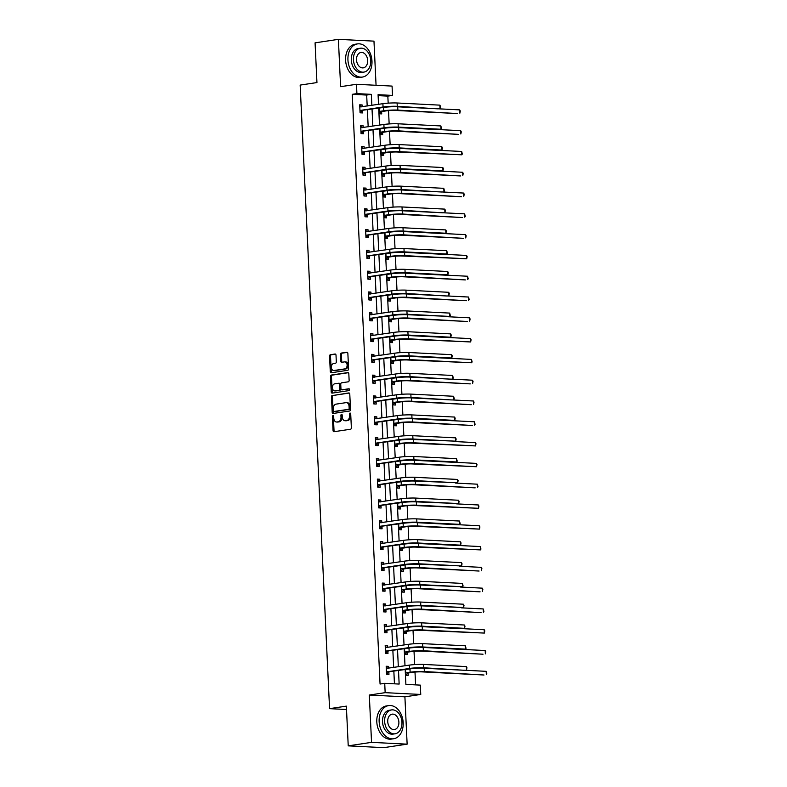 <?xml version="1.0" encoding="UTF-8"?>
<svg xmlns="http://www.w3.org/2000/svg" width="787" height="787" viewBox="0 0 787 787"><rect width="100%" height="100%" fill="white"/><g stroke="black" fill="none" stroke-linecap="round" stroke-linejoin="round"><path stroke-width="1.18" d="M332.999 415.625A0.925 0.639 -87.1 0 0 332.409 416.638L333.058 430.538A1.318 0.915 -87.1 0 0 334.042 431.709L350.51 429.24A1.318 0.915 -87.1 0 0 351.366 427.794L350.707 413.893A0.925 0.639 -87.1 0 0 349.428 414.08L349.517 415.88A4.21 2.932 -87.1 0 1 346.782 420.514L345.414 420.72A4.21 2.932 -87.1 0 1 345.001 420.74A4.21 2.932 -87.1 0 1 342.286 416.972L342.197 415.172A0.925 0.639 -87.1 0 0 340.919 415.359L341.007 417.159A4.21 2.932 -87.1 0 1 338.272 421.783L336.895 421.989A4.21 2.932 -87.1 0 1 336.492 422.009A4.21 2.932 -87.1 0 1 333.777 418.241L333.688 416.451A0.925 0.639 -87.1 0 0 332.999 415.625M333.56 415.959A0.925 0.639 -87.1 0 0 333.363 416.687L334.022 430.587A1.318 0.915 -87.1 0 0 334.514 431.64M350.579 413.401A0.925 0.639 -87.1 0 0 350.392 414.129L350.481 415.93L349.517 415.88M342.07 414.68A0.925 0.639 -87.1 0 0 341.883 415.408L341.961 417.208L341.007 417.159M336.01 355.193A1.318 0.915 -87.1 0 0 335.026 354.022L330.412 354.711A1.318 0.915 -87.1 0 0 329.556 356.157L330.284 371.592A1.318 0.915 -87.1 0 0 331.258 372.772L347.736 370.293A1.318 0.915 -87.1 0 0 348.592 368.847L347.864 353.412A1.318 0.915 -87.1 0 0 346.88 352.242L341.302 353.078A1.318 0.915 -87.1 0 0 340.446 354.524L340.761 361.135A1.318 0.915 -87.1 0 0 341.735 362.305L344.499 361.882A3.522 2.45 -87.1 0 1 344.844 361.872A3.522 2.45 -87.1 0 1 347.126 365.266A3.522 2.45 -87.1 0 1 344.834 368.887L333.983 370.51A3.522 2.45 -87.1 0 1 333.649 370.529A3.522 2.45 -87.1 0 1 331.366 367.135A3.522 2.45 -87.1 0 1 333.658 363.515L335.469 363.24A1.318 0.915 -87.1 0 0 336.315 361.794L336.01 355.193M367.195 106.029L366.673 95.05L352.251 94.322L356.914 93.623L356.472 84.288L392.064 86.088L392.497 95.414L378.075 94.686L378.527 104.327M348.228 745.86L371.543 742.357L407.135 744.158L383.82 747.65L348.228 745.86L346.359 706.136L329.566 708.654L300.162 85.085L316.945 82.566L315.075 42.842L338.39 39.35L340.614 86.668L356.472 84.288M407.135 744.158L404.902 696.829L369.31 695.039L371.543 742.357M369.31 695.039L385.158 692.658L384.725 683.332L399.147 684.06L398.517 670.593M352.251 94.322L380.062 684.031L384.725 683.332M332.33 395.399A1.318 0.915 -87.1 0 0 331.475 396.845L332.203 412.29A1.318 0.915 -87.1 0 0 333.176 413.46L349.654 410.991A1.318 0.915 -87.1 0 0 350.51 409.545L349.782 394.1A1.318 0.915 -87.1 0 0 348.798 392.929L333.285 395.448A1.318 0.915 -87.1 0 0 332.439 396.894L333.167 412.339A1.318 0.915 -87.1 0 0 333.658 413.391M331.238 391.946L330.51 376.501A1.318 0.915 -87.1 0 1 331.366 375.055L347.844 372.585A1.318 0.915 -87.1 0 1 348.818 373.756L349.133 380.367A1.318 0.915 -87.1 0 1 348.277 381.813L341.597 382.816A1.318 0.915 -87.1 0 0 340.741 384.263L340.948 388.64A1.318 0.915 -87.1 0 0 341.922 389.811L348.877 388.768A0.925 0.639 -87.1 0 1 348.966 390.598L332.222 393.116A1.318 0.915 -87.1 0 1 331.238 391.946L332.203 391.995L331.475 376.55L330.51 376.501M376.058 85.281L373.973 41.14L338.39 39.35M329.566 708.654L346.516 709.51M394.444 683.824L393.854 671.291M393.667 667.474L392.87 650.495M392.693 646.678L391.887 629.698M391.71 625.891L390.913 608.902M390.726 605.095L389.929 588.115M389.752 584.298L388.945 567.319M388.768 563.502L387.971 546.522M387.784 542.715L386.988 525.726M386.81 521.919L386.004 504.929M385.827 501.122L385.03 484.143M384.843 480.326L384.046 463.346M383.869 459.529L383.062 442.55M382.885 438.743L382.089 421.753M381.902 417.946L381.105 400.957M380.928 397.15L380.121 380.17M379.944 376.353L379.137 359.374M378.96 355.567L378.163 338.577M377.986 334.77L377.18 317.781M377.003 313.974L376.196 296.994M376.019 293.177L375.222 276.198M375.035 272.381L374.238 255.401M374.061 251.594L373.254 234.605M373.077 230.798L372.281 213.808M372.094 210.001L371.297 193.022M371.12 189.205L370.313 172.225M370.136 168.408L369.339 151.429M369.152 147.622L368.355 130.632M368.178 126.825L367.372 109.846M388.67 668.232L388.581 666.373L386.181 666.255L386.555 674.252L388.955 674.37L388.857 672.206M387.686 647.435L387.598 645.576L385.197 645.458L385.571 653.456L387.981 653.574L387.873 651.41M386.712 626.639L386.624 624.789L384.213 624.662L384.597 632.659L386.997 632.778L386.899 630.623M385.728 605.842L385.64 603.993L383.239 603.865L383.613 611.863L386.014 611.991L385.915 609.827M384.745 585.046L384.656 583.197L382.256 583.078L382.63 591.076L385.04 591.194L384.932 589.03M383.761 564.259L383.682 562.4L381.272 562.282L381.646 570.28L384.056 570.398L383.958 568.234M382.787 543.463L382.698 541.604L380.288 541.486L380.672 549.483L383.072 549.601L382.974 547.437M381.803 522.666L381.715 520.817L379.314 520.689L379.688 528.687L382.098 528.815L381.99 526.651M380.819 501.87L380.741 500.02L378.331 499.893L378.704 507.89L381.115 508.018L381.016 505.854M379.846 481.073L379.757 479.224L377.347 479.106L377.73 487.104L380.131 487.222L380.032 485.058M378.862 460.287L378.773 458.428L376.373 458.309L376.747 466.307L379.157 466.425L379.049 464.261M377.878 439.49L377.799 437.631L375.389 437.513L375.763 445.511L378.173 445.629L378.065 443.475M376.904 418.694L376.816 416.844L374.405 416.717L374.789 424.714L377.189 424.842L377.091 422.678M375.92 397.897L375.832 396.048L373.432 395.93L373.805 403.928L376.206 404.046L376.107 401.882M374.937 377.111L374.848 375.251L372.448 375.133L372.822 383.131L375.232 383.249L375.124 381.085M373.963 356.314L373.874 354.455L371.464 354.337L371.848 362.335L374.248 362.453L374.15 360.289M372.979 335.518L372.89 333.668L370.49 333.54L370.864 341.538L373.264 341.666L373.166 339.502M371.995 314.721L371.907 312.872L369.506 312.744L369.88 320.742L372.29 320.87L372.182 318.705M371.021 293.925L370.933 292.075L368.523 291.957L368.906 299.955L371.307 300.073L371.208 297.909M370.038 273.138L369.949 271.279L367.549 271.161L367.923 279.159L370.323 279.277L370.224 277.113M369.054 252.342L368.965 250.482L366.565 250.364L366.939 258.362L369.349 258.48L369.241 256.316M368.08 231.545L367.991 229.696L365.581 229.568L365.965 237.566L368.365 237.694L368.267 235.529M367.096 210.749L367.008 208.899L364.607 208.781L364.981 216.779L367.381 216.897L367.283 214.733M366.112 189.962L366.024 188.103L363.624 187.985L363.997 195.983L366.408 196.101L366.299 193.936M365.138 169.166L365.05 167.306L362.64 167.188L363.023 175.186L365.424 175.304L365.325 173.14M364.155 148.369L364.066 146.51L361.656 146.392L362.04 154.39L364.44 154.508L364.342 152.353M363.171 127.573L363.082 125.723L360.682 125.595L361.056 133.593L363.466 133.721L363.358 131.557M362.187 106.776L362.109 104.927L359.698 104.809L360.072 112.807L362.482 112.925L362.384 110.76M415.605 684.887L414.995 672.068M414.651 664.592L414.021 651.272M413.667 643.796L413.037 630.476M412.683 622.999L412.054 609.679M411.709 602.203L411.08 588.883M410.725 581.406L410.096 568.096M409.742 560.619L409.112 547.299M408.768 539.823L408.138 526.503M407.784 519.027L407.154 505.707M406.8 498.23L406.171 484.92M405.817 477.434L405.197 464.123M404.843 456.647L404.213 443.327M403.859 435.85L403.229 422.53M402.875 415.054L402.255 401.734M401.901 394.257L401.272 380.947M400.917 373.471L400.288 360.151M399.934 352.674L399.314 339.354M398.96 331.878L398.33 318.558M397.976 311.081L397.346 297.761M396.992 290.285L396.363 276.975M396.018 269.498L395.389 256.178M395.035 248.702L394.405 235.382M394.051 227.905L393.421 214.585M393.077 207.109L392.447 193.799M392.093 186.322L391.464 173.002M391.109 165.526L390.48 152.206M390.136 144.729L389.506 131.409M389.152 123.933L388.522 110.613M388.168 103.136L387.834 96.112L378.114 95.63M405.521 669.54L405.797 675.216L408.197 675.344L408.099 673.18M404.548 648.744L404.813 654.43L407.213 654.548L407.115 652.384M403.564 627.947L403.829 633.633L406.24 633.751L406.131 631.587M402.58 607.151L402.846 612.837L405.256 612.955L405.157 610.791M401.606 586.364L401.872 592.04L404.272 592.168L404.174 590.004M400.622 565.568L400.888 571.244L403.298 571.372L403.19 569.208M399.639 544.771L399.904 550.457L402.314 550.575L402.206 548.411M398.655 523.975L398.93 529.661L401.331 529.779L401.232 527.615M397.681 503.178L397.947 508.864L400.347 508.982L400.249 506.818M396.697 482.392L396.963 488.068L399.373 488.196L399.265 486.032M395.713 461.595L395.989 467.271L398.389 467.399L398.291 465.235M394.74 440.799L395.005 446.485L397.405 446.603L397.307 444.439M393.756 420.002L394.021 425.688L396.432 425.806L396.323 423.642M392.772 399.206L393.047 404.892L395.448 405.01L395.349 402.855M391.798 378.419L392.064 384.095L394.464 384.223L394.366 382.059M390.814 357.623L391.08 363.309L393.49 363.427L393.382 361.263M389.831 336.826L390.106 342.512L392.506 342.63L392.408 340.466M388.857 316.03L389.122 321.716L391.523 321.834L391.424 319.67M387.873 295.243L388.139 300.919L390.549 301.047L390.441 298.883M386.889 274.447L387.165 280.123L389.565 280.251L389.467 278.086M385.915 253.65L386.181 259.336L388.581 259.454L388.483 257.29M384.932 232.854L385.197 238.54L387.607 238.658L387.499 236.494M383.948 212.057L384.213 217.743L386.624 217.861L386.525 215.697M382.974 191.271L383.239 196.947L385.64 197.075L385.541 194.91M381.99 170.474L382.256 176.16L384.666 176.278L384.558 174.114M381.006 149.678L381.272 155.364L383.682 155.482L383.574 153.317M380.023 128.881L380.298 134.567L382.698 134.685L382.6 132.521M379.049 108.094L379.314 113.771L381.725 113.899L381.616 111.734M387.834 96.112L392.497 95.414M405.187 669.589L405.885 684.395L420.307 685.123L420.75 694.459L385.158 692.658M404.902 696.829L420.75 694.459M371.858 105.33L371.336 94.351L356.914 93.623M398.33 666.776L397.533 649.796M397.356 645.979L396.55 629M396.373 625.193L395.576 608.203M395.389 604.396L394.592 587.407M394.415 583.6L393.608 566.62M393.431 562.803L392.634 545.824M392.447 542.007L391.651 525.027M391.473 521.22L390.667 504.231M390.49 500.424L389.683 483.444M389.506 479.627L388.709 462.648M388.532 458.831L387.725 441.851M387.548 438.044L386.742 421.055M386.565 417.248L385.768 400.258M385.581 396.451L384.784 379.472M384.607 375.655L383.8 358.675M383.623 354.858L382.826 337.879M382.639 334.072L381.843 317.082M381.665 313.275L380.859 296.286M380.682 292.479L379.885 275.499M379.698 271.682L378.901 254.703M378.724 250.886L377.917 233.906M377.74 230.099L376.943 213.11M376.757 209.303L375.96 192.323M375.783 188.506L374.976 171.527M374.799 167.71L374.002 150.73M373.815 146.923L373.018 129.934M372.841 126.127L372.035 109.137M378.704 108.144L379.511 125.123M379.688 128.93L380.485 145.92M380.672 149.727L381.469 166.716M381.646 170.523L382.452 187.503M382.63 191.32L383.426 208.299M383.613 212.116L384.41 229.096M384.587 232.903L385.394 249.892M385.571 253.699L386.368 270.689M386.555 274.496L387.352 291.475M387.529 295.292L388.335 312.272M388.512 316.089L389.309 333.068M389.496 336.875L390.293 353.865M390.47 357.672L391.277 374.651M391.454 378.468L392.26 395.448M392.438 399.265L393.234 416.244M393.411 420.051L394.218 437.041M394.395 440.848L395.202 457.837M395.379 461.644L396.176 478.624M396.363 482.441L397.16 499.42M397.337 503.237L398.143 520.217M398.32 524.024L399.117 541.013M399.304 544.82L400.101 561.81M400.278 565.617L401.085 582.596M401.262 586.413L402.059 603.393M402.246 607.2L403.042 624.189M403.219 627.996L404.026 644.986M404.203 648.793L405 665.772M366.673 95.05L371.336 94.351M388.581 666.373L386.201 666.727M387.598 645.576L385.217 645.94M386.624 624.789L384.243 625.144M385.64 603.993L383.259 604.347M384.656 583.197L382.275 583.551M383.682 562.4L381.292 562.754M382.698 541.604L380.318 541.968M381.715 520.817L379.334 521.171M380.741 500.02L378.35 500.375M379.757 479.224L377.376 479.578M378.773 458.428L376.393 458.791M377.799 437.631L375.409 437.995M376.816 416.844L374.435 417.199M375.832 396.048L373.451 396.402M374.848 375.251L372.467 375.606M373.874 354.455L371.494 354.819M372.89 333.668L370.51 334.022M371.907 312.872L369.526 313.226M370.933 292.075L368.552 292.43M369.949 271.279L367.568 271.643M368.965 250.482L366.585 250.846M367.991 229.696L365.611 230.05M367.008 208.899L364.627 209.253M366.024 188.103L363.643 188.457M365.05 167.306L362.659 167.67M364.066 146.51L361.686 146.874M363.082 125.723L360.702 126.077M362.109 104.927L359.718 105.281M336.492 422.009L337.446 422.058A4.21 2.932 -87.1 0 0 337.859 422.039L336.895 421.989M341.961 417.208A4.21 2.932 -87.1 0 1 339.236 421.832L337.859 422.039M345.001 420.74L345.965 420.789A4.21 2.932 -87.1 0 0 346.369 420.76L345.414 420.72M350.481 415.93A4.21 2.932 -87.1 0 1 347.746 420.563L346.369 420.76M349.29 393.047L333.285 395.448M333.413 410.657A0.925 0.639 -87.1 0 0 334.101 411.473L348.562 409.309A0.925 0.639 -87.1 0 0 349.153 408.296L349.064 406.397A4.21 2.932 -87.1 0 0 346.349 402.629A4.21 2.932 -87.1 0 0 345.946 402.649L336.059 404.134A4.21 2.932 -87.1 0 0 333.324 408.758L333.413 410.657M334.878 411.512A0.925 0.639 -87.1 0 0 335.055 411.522L334.101 411.473M346.349 402.629L347.313 402.678A4.21 2.932 -87.1 0 1 350.028 406.446L350.117 408.345A0.925 0.639 -87.1 0 1 349.526 409.358L335.055 411.522M348.326 372.704L332.33 375.104A1.318 0.915 -87.1 0 0 331.475 376.55M342.63 389.85A1.318 0.915 -87.1 0 0 342.886 389.86L349.28 388.906M334.662 383.849A3.522 2.45 -87.1 0 0 332.37 387.479A3.522 2.45 -87.1 0 0 334.652 390.873A3.522 2.45 -87.1 0 0 334.996 390.854L338.813 390.283A1.318 0.915 -87.1 0 0 339.669 388.837L339.463 384.45A1.318 0.915 -87.1 0 0 338.479 383.279L334.662 383.849M335.272 390.864A3.522 2.45 -87.1 0 0 335.616 390.923A3.522 2.45 -87.1 0 0 335.951 390.903L334.996 390.854M338.735 383.289L339.443 383.328A1.318 0.915 -87.1 0 1 340.427 384.499L340.633 388.886A1.318 0.915 -87.1 0 1 339.777 390.332L335.951 390.903M332.203 391.995A1.318 0.915 -87.1 0 0 332.694 393.038M334.268 370.529A3.522 2.45 -87.1 0 0 334.603 370.579A3.522 2.45 -87.1 0 0 334.947 370.559L333.983 370.51M344.844 361.872L345.808 361.922A3.522 2.45 -87.1 0 1 348.08 365.316A3.522 2.45 -87.1 0 1 345.798 368.936L334.947 370.559M347.372 352.36L342.256 353.127A1.318 0.915 -87.1 0 0 341.41 354.573L341.715 361.184A1.318 0.915 -87.1 0 0 342.207 362.227M335.518 354.14L331.366 354.76A1.318 0.915 -87.1 0 0 330.52 356.206L331.248 371.641A1.318 0.915 -87.1 0 0 331.73 372.694M408.384 672.964L412.536 672.344A6.709 0.669 -2.7 0 1 422.009 671.882L484.005 675.01L424.341 671.537A10.054 1.003 177.3 0 0 410.125 672.216L405.974 672.846L408.384 672.964L405.777 674.912M421.93 668.143A10.054 1.003 177.3 0 0 409.968 668.891L405.787 669.501M486.179 671.331L486.838 673.829L486.336 674.656L486.179 671.331L464.448 670.229M386.456 672.088L411.945 668.576A6.709 0.669 -2.7 0 1 421.419 668.114L464.173 670.268L423.75 667.769A10.054 1.003 177.3 0 0 409.545 668.448L386.732 671.872M466.347 666.589L466.947 667.76L466.504 669.924L466.347 666.589L423.593 664.435A10.054 1.003 177.3 0 0 409.388 665.123L386.279 668.419M389.142 671.99L386.535 673.938M386.24 667.514L388.129 668.311M379.137 721.571A16.763 11.923 81.5 0 0 393.648 738.757A16.763 11.923 81.5 0 0 403.18 722.781A16.763 11.923 81.5 0 0 388.67 705.595A16.763 11.923 81.5 0 0 379.137 721.571M388.67 705.595L386.338 705.949A16.763 11.923 81.5 0 0 376.806 721.915A16.763 11.923 81.5 0 0 391.316 739.101L393.648 738.757M395.094 733.789L392.949 734.114A12.071 8.588 -98.5 0 1 382.502 721.738A12.071 8.588 -98.5 0 1 389.368 710.238L391.513 709.913A12.071 8.588 81.5 0 0 384.646 721.413A12.071 8.588 81.5 0 0 395.094 733.789A12.071 8.588 81.5 0 0 401.96 722.289A12.071 8.588 81.5 0 0 391.513 709.913M398.881 722.132A7.781 5.529 81.5 0 0 392.152 714.163A7.781 5.529 81.5 0 0 387.725 721.571A7.781 5.529 81.5 0 0 394.454 729.549A7.781 5.529 81.5 0 0 398.881 722.132M347.933 59.881A16.763 11.923 81.5 0 0 362.443 77.067A16.763 11.923 81.5 0 0 371.976 61.091A16.763 11.923 81.5 0 0 357.465 43.905A16.763 11.923 81.5 0 0 347.933 59.881M357.465 43.905L355.134 44.259A16.763 11.923 81.5 0 0 345.601 60.235A16.763 11.923 81.5 0 0 360.112 77.421L362.443 77.067M363.889 72.099L361.745 72.424A12.071 8.588 -98.5 0 1 351.297 60.048A12.071 8.588 -98.5 0 1 358.164 48.548L360.308 48.233A12.071 8.588 81.5 0 0 353.442 59.733A12.071 8.588 81.5 0 0 363.889 72.099A12.071 8.588 81.5 0 0 370.756 60.599A12.071 8.588 81.5 0 0 360.308 48.233M367.677 60.451A7.781 5.529 81.5 0 0 360.948 52.473A7.781 5.529 81.5 0 0 356.521 59.881A7.781 5.529 81.5 0 0 363.25 67.859A7.781 5.529 81.5 0 0 367.677 60.451M407.4 652.167L411.552 651.547A6.709 0.669 -2.7 0 1 421.025 651.085L483.021 654.213L423.357 650.741A10.054 1.003 177.3 0 0 409.151 651.429L404.99 652.049L407.4 652.167L404.793 654.115M420.947 647.347A10.054 1.003 177.3 0 0 408.994 648.094L404.803 648.704M485.195 650.534L485.795 651.705L485.353 653.869L485.195 650.534L463.464 649.442M406.417 631.371L410.578 630.751A6.709 0.669 -2.7 0 1 420.042 630.298L484.369 633.073L422.373 629.944A10.054 1.003 177.3 0 0 408.168 630.633L404.016 631.253L406.417 631.371L403.82 633.319M419.973 626.55A10.054 1.003 177.3 0 0 408.01 627.298L403.829 627.908M484.212 629.738L484.812 630.908L484.369 633.073L484.212 629.738L462.481 628.646M385.473 651.292L410.962 647.78A6.709 0.669 -2.7 0 1 420.435 647.317L463.199 649.482L465.53 649.127L422.767 646.973A10.054 1.003 177.3 0 0 408.561 647.662L385.758 651.075M465.373 645.793L466.032 648.301L465.53 649.127L465.373 645.793L422.609 643.638A10.054 1.003 177.3 0 0 408.404 644.327L385.296 647.622M388.158 651.203L385.561 653.151M385.256 646.727L387.155 647.514M384.489 630.495L409.988 626.983A6.709 0.669 -2.7 0 1 419.461 626.531L462.215 628.685L464.546 628.331L421.793 626.177A10.054 1.003 177.3 0 0 407.577 626.865L384.774 630.289M464.389 625.006L464.989 626.167L464.546 628.331L464.389 625.006L421.635 622.842A10.054 1.003 177.3 0 0 407.42 623.53L384.322 626.826M387.184 630.407L384.577 632.354M384.272 625.931L386.171 626.718M405.433 610.584L409.594 609.955A6.709 0.669 -2.7 0 1 419.068 609.502L481.064 612.63L421.399 609.148A10.054 1.003 177.3 0 0 407.184 609.836L403.033 610.456L405.433 610.584L402.836 612.532M418.989 605.764A10.054 1.003 177.3 0 0 407.027 606.502L402.846 607.111M483.238 608.941L483.897 611.44L483.395 612.276L483.238 608.941L461.507 607.849M404.459 589.788L408.61 589.168A6.709 0.669 -2.7 0 1 418.084 588.706L480.08 591.834L420.415 588.361A10.054 1.003 177.3 0 0 406.21 589.04L402.049 589.67L404.459 589.788L401.852 591.735M418.005 584.967A10.054 1.003 177.3 0 0 406.053 585.705L401.862 586.325M482.254 588.155L482.854 589.315L482.411 591.48L482.254 588.155L460.523 587.053M403.475 568.991L407.627 568.371A6.709 0.669 -2.7 0 1 417.1 567.909L479.096 571.037L419.432 567.565A10.054 1.003 177.3 0 0 405.226 568.244L401.075 568.873L403.475 568.991L400.878 570.939M417.031 564.171A10.054 1.003 177.3 0 0 405.069 564.918L400.878 565.528M481.27 567.358L481.87 568.519L481.428 570.683L481.27 567.358L459.539 566.256M383.505 609.699L409.004 606.187A6.709 0.669 -2.7 0 1 418.477 605.734L463.563 607.534L420.809 605.38A10.054 1.003 177.3 0 0 406.604 606.069L383.79 609.492M463.405 604.209L464.005 605.37L463.563 607.534L463.405 604.209L420.652 602.055A10.054 1.003 177.3 0 0 406.446 602.734L383.338 606.029M386.201 609.61L383.594 611.558M383.299 605.134L385.187 605.921M382.531 588.912L408.02 585.4A6.709 0.669 -2.7 0 1 417.494 584.938L462.579 586.748L419.825 584.593A10.054 1.003 177.3 0 0 405.62 585.272L382.816 588.696M462.422 583.413L463.09 585.912L462.579 586.748L462.422 583.413L419.668 581.259A10.054 1.003 177.3 0 0 405.462 581.947L382.354 585.243M385.217 588.814L382.62 590.762M382.315 584.338L384.213 585.135M381.547 568.116L407.046 564.604A6.709 0.669 -2.7 0 1 416.52 564.141L461.605 565.951L418.841 563.797A10.054 1.003 177.3 0 0 404.636 564.476L381.833 567.899M461.448 562.616L462.048 563.787L461.605 565.951L461.448 562.616L418.694 560.462A10.054 1.003 177.3 0 0 404.479 561.151L381.38 564.446M384.243 568.027L381.636 569.965M381.331 563.551L383.23 564.338M402.491 548.195L406.653 547.575A6.709 0.669 -2.7 0 1 416.126 547.122L480.454 549.897L418.458 546.768A10.054 1.003 177.3 0 0 404.243 547.457L400.091 548.077L402.491 548.195L399.894 550.143M416.048 543.374A10.054 1.003 177.3 0 0 404.085 544.122L399.904 544.732M480.296 546.562L480.955 549.06L480.454 549.897L480.296 546.562L458.555 545.47M380.564 547.319L406.062 543.807A6.709 0.669 -2.7 0 1 415.536 543.355L458.29 545.509L460.621 545.155L417.867 543A10.054 1.003 177.3 0 0 403.662 543.689L380.849 547.103M460.464 541.82L461.064 542.991L460.621 545.155L460.464 541.82L417.71 539.666A10.054 1.003 177.3 0 0 403.505 540.354L380.396 543.65M383.259 547.231L380.652 549.178M380.357 542.755L382.246 543.542M401.518 527.408L405.669 526.778A6.709 0.669 -2.7 0 1 415.142 526.326L479.47 529.1L417.474 525.972A10.054 1.003 177.3 0 0 403.269 526.66L399.107 527.28L401.518 527.408L398.911 529.346M415.064 522.578A10.054 1.003 177.3 0 0 403.111 523.325L398.92 523.935M479.313 525.765L479.913 526.936L479.47 529.1L479.313 525.765L457.581 524.673M379.59 526.523L405.079 523.011A6.709 0.669 -2.7 0 1 414.552 522.558L457.306 524.713L459.638 524.358L416.884 522.204A10.054 1.003 177.3 0 0 402.678 522.893L379.875 526.316M459.48 521.033L460.149 523.532L459.638 524.358L459.48 521.033L416.726 518.879A10.054 1.003 177.3 0 0 402.521 519.558L379.413 522.853M382.275 526.434L379.678 528.382M379.373 521.958L381.272 522.745M400.534 506.612L404.685 505.982A6.709 0.669 -2.7 0 1 414.159 505.529L478.486 508.304L416.49 505.175A10.054 1.003 177.3 0 0 402.285 505.864L398.133 506.484L400.534 506.612L397.937 508.559M414.09 501.791A10.054 1.003 177.3 0 0 402.127 502.529L397.937 503.139M478.329 504.969L478.929 506.139L478.486 508.304L478.329 504.969L456.598 503.877M378.606 505.736L404.105 502.214A6.709 0.669 -2.7 0 1 413.568 501.762L458.664 503.572L415.9 501.408A10.054 1.003 177.3 0 0 401.695 502.096L378.891 505.52M458.506 500.237L459.106 501.408L458.664 503.572L458.506 500.237L415.743 498.082A10.054 1.003 177.3 0 0 401.537 498.761L378.429 502.057M381.292 505.638L378.695 507.585M378.39 501.162L380.288 501.949M399.55 485.815L403.711 485.195A6.709 0.669 -2.7 0 1 413.185 484.733L475.171 487.861L415.516 484.389A10.054 1.003 177.3 0 0 401.301 485.067L397.15 485.697L399.55 485.815L396.953 487.763M413.106 480.995A10.054 1.003 177.3 0 0 401.144 481.742L396.963 482.352M477.345 484.182L478.014 486.681L477.502 487.507L477.345 484.182L455.614 483.08M377.622 484.94L403.121 481.428A6.709 0.669 -2.7 0 1 412.595 480.965L457.68 482.775L414.926 480.621A10.054 1.003 177.3 0 0 400.711 481.3L377.908 484.723M457.522 479.44L458.123 480.611L457.68 482.775L457.522 479.44L414.769 477.286A10.054 1.003 177.3 0 0 400.563 477.975L377.455 481.27M380.318 484.841L377.711 486.789M377.406 480.365L379.304 481.162M398.576 465.019L402.728 464.399A6.709 0.669 -2.7 0 1 412.201 463.937L476.529 466.721L414.533 463.592A10.054 1.003 177.3 0 0 400.327 464.281L396.166 464.901L398.576 465.019L395.969 466.966M412.122 460.198A10.054 1.003 177.3 0 0 400.17 460.946L395.979 461.556M476.371 463.386L476.971 464.556L476.529 466.721L476.371 463.386L454.64 462.284M376.648 464.143L402.137 460.631A6.709 0.669 -2.7 0 1 411.611 460.169L454.365 462.333L456.696 461.979L413.942 459.824A10.054 1.003 177.3 0 0 399.737 460.513L376.934 463.927M456.539 458.644L457.208 461.143L456.696 461.979L456.539 458.644L413.785 456.49A10.054 1.003 177.3 0 0 399.58 457.178L376.471 460.474M379.334 464.055L376.737 465.993M376.432 459.578L378.331 460.365M397.592 444.222L401.744 443.602A6.709 0.669 -2.7 0 1 411.217 443.15L475.545 445.924L413.549 442.796A10.054 1.003 177.3 0 0 399.343 443.484L395.192 444.104L397.592 444.222L394.995 446.17M411.139 439.402A10.054 1.003 177.3 0 0 399.186 440.149L394.995 440.759M475.387 442.589L475.987 443.76L475.545 445.924L475.387 442.589L453.656 441.497M375.665 443.347L401.163 439.835A6.709 0.669 -2.7 0 1 410.627 439.382L455.722 441.182L412.959 439.028A10.054 1.003 177.3 0 0 398.753 439.717L375.95 443.14M455.565 437.847L456.165 439.018L455.722 441.182L455.565 437.847L412.801 435.693A10.054 1.003 177.3 0 0 398.596 436.382L375.488 439.677M378.35 443.258L375.753 445.206M375.448 438.782L377.347 439.569M396.609 423.436L400.77 422.806A6.709 0.669 -2.7 0 1 410.243 422.353L472.23 425.482L412.575 421.999A10.054 1.003 177.3 0 0 398.36 422.688L394.208 423.308L396.609 423.436L394.012 425.373M410.165 418.615A10.054 1.003 177.3 0 0 398.202 419.353L394.021 419.963M474.404 421.793L475.073 424.291L474.561 425.128L474.404 421.793L452.673 420.701M374.681 422.55L400.18 419.038A6.709 0.669 -2.7 0 1 409.653 418.586L452.407 420.74L454.738 420.386L411.985 418.231A10.054 1.003 177.3 0 0 397.769 418.92L374.966 422.344M454.581 417.061L455.181 418.222L454.738 420.386L454.581 417.061L411.827 414.906A10.054 1.003 177.3 0 0 397.612 415.585L374.514 418.881M377.376 422.462L374.769 424.409M374.464 417.986L376.363 418.773M395.635 402.639L399.786 402.019A6.709 0.669 -2.7 0 1 409.26 401.557L471.256 404.685L411.591 401.213A10.054 1.003 177.3 0 0 397.386 401.891L393.225 402.521L395.635 402.639L393.028 404.587M409.181 397.819A10.054 1.003 177.3 0 0 397.228 398.556L393.038 399.166M473.43 400.996L474.03 402.167L473.587 404.331L473.43 400.996L451.699 399.904M373.707 401.763L399.196 398.252A6.709 0.669 -2.7 0 1 408.669 397.789L451.423 399.944L411.001 397.445A10.054 1.003 177.3 0 0 396.796 398.124L373.992 401.547M453.597 396.264L454.266 398.763L453.755 399.599L453.597 396.264L410.844 394.11A10.054 1.003 177.3 0 0 396.638 394.789L373.53 398.094M376.393 401.665L373.795 403.613M373.491 397.189L375.389 397.986M394.651 381.843L398.802 381.223A6.709 0.669 -2.7 0 1 408.276 380.76L470.272 383.889L410.607 380.416A10.054 1.003 177.3 0 0 396.402 381.095L392.251 381.725L394.651 381.843L392.044 383.79M408.197 377.022A10.054 1.003 177.3 0 0 396.245 377.77L392.054 378.38M472.446 380.21L473.046 381.37L472.603 383.535L472.446 380.21L450.715 379.108M372.723 380.967L398.222 377.455A6.709 0.669 -2.7 0 1 407.686 376.993L450.449 379.147L410.017 376.648A10.054 1.003 177.3 0 0 395.812 377.327L373.008 380.751M452.623 375.468L453.282 377.967L452.781 378.803L452.623 375.468L409.86 373.313A10.054 1.003 177.3 0 0 395.654 374.002L372.546 377.298M375.409 380.878L372.812 382.816M372.507 376.402L374.405 377.189M393.667 361.046L397.828 360.426A6.709 0.669 -2.7 0 1 407.292 359.974L471.62 362.748L409.624 359.62A10.054 1.003 177.3 0 0 395.418 360.308L391.267 360.928L393.667 361.046L391.07 362.994M407.223 356.226A10.054 1.003 177.3 0 0 395.261 356.973L391.08 357.583M471.462 359.413L472.131 361.912L471.62 362.748L471.462 359.413L449.731 358.321M371.739 360.171L397.238 356.659A6.709 0.669 -2.7 0 1 406.712 356.206L449.466 358.36L451.797 358.006L409.043 355.852A10.054 1.003 177.3 0 0 394.828 356.541L372.025 359.954M451.64 354.671L452.24 355.842L451.797 358.006L451.64 354.671L408.886 352.517A10.054 1.003 177.3 0 0 394.671 353.206L371.572 356.501M374.435 360.082L371.828 362.03M371.523 355.606L373.422 356.393M392.693 340.259L396.845 339.63A6.709 0.669 -2.7 0 1 406.318 339.177L470.646 341.952L408.65 338.823A10.054 1.003 177.3 0 0 394.444 339.512L390.283 340.132L392.693 340.259L390.086 342.197M406.24 335.429A10.054 1.003 177.3 0 0 394.287 336.177L390.096 336.787M470.488 338.617L471.088 339.787L470.646 341.952L470.488 338.617L448.757 337.525M370.766 339.374L396.255 335.862A6.709 0.669 -2.7 0 1 405.728 335.41L448.482 337.564L450.813 337.21L408.06 335.055A10.054 1.003 177.3 0 0 393.854 335.744L371.051 339.167M450.656 333.885L451.256 335.046L450.813 337.21L450.656 333.885L407.902 331.721A10.054 1.003 177.3 0 0 393.697 332.409L370.588 335.705M373.451 339.286L370.844 341.233M370.549 334.809L372.438 335.596M391.71 319.463L395.861 318.833A6.709 0.669 -2.7 0 1 405.335 318.381L467.33 321.509L407.666 318.027A10.054 1.003 177.3 0 0 393.461 318.715L389.299 319.335L391.71 319.463L389.103 321.411M405.256 314.643A10.054 1.003 177.3 0 0 393.303 315.38L389.112 315.99M469.505 317.82L470.105 318.991L469.662 321.155L469.505 317.82L447.773 316.728M369.782 318.578L395.271 315.066A6.709 0.669 -2.7 0 1 404.744 314.613L449.839 316.423L407.076 314.259A10.054 1.003 177.3 0 0 392.87 314.948L370.067 318.371M449.682 313.088L450.341 315.587L449.839 316.423L449.682 313.088L406.918 310.934A10.054 1.003 177.3 0 0 392.713 311.613L369.605 314.908M372.467 318.489L369.87 320.437M369.565 314.013L371.464 314.8M390.726 298.667L394.887 298.047A6.709 0.669 -2.7 0 1 404.351 297.584L466.347 300.713L406.682 297.24A10.054 1.003 177.3 0 0 392.477 297.919L388.325 298.548L390.726 298.667L388.129 300.614M404.282 293.846A10.054 1.003 177.3 0 0 392.32 294.594L388.139 295.204M468.521 297.033L469.19 299.532L468.678 300.359L468.521 297.033L446.79 295.932M368.798 297.791L394.297 294.279A6.709 0.669 -2.7 0 1 403.77 293.817L446.524 295.971L406.102 293.472A10.054 1.003 177.3 0 0 391.887 294.151L369.083 297.575M448.698 292.292L449.298 293.462L448.856 295.627L448.698 292.292L405.944 290.137A10.054 1.003 177.3 0 0 391.729 290.826L368.631 294.122M371.494 297.693L368.887 299.64M368.582 293.217L370.48 294.013M389.752 277.87L393.903 277.25A6.709 0.669 -2.7 0 1 403.377 276.788L465.373 279.916L405.708 276.444A10.054 1.003 177.3 0 0 391.493 277.122L387.342 277.752L389.752 277.87L387.145 279.818M403.298 273.05A10.054 1.003 177.3 0 0 391.346 273.797L387.155 274.407M467.547 276.237L468.206 278.736L467.704 279.572L467.547 276.237L445.816 275.135M367.824 276.994L393.313 273.483A6.709 0.669 -2.7 0 1 402.787 273.02L445.54 275.184L447.872 274.83L405.118 272.676A10.054 1.003 177.3 0 0 390.913 273.364L368.1 276.778M447.714 271.495L448.315 272.666L447.872 274.83L447.714 271.495L404.961 269.341A10.054 1.003 177.3 0 0 390.755 270.03L367.647 273.325M370.51 276.906L367.903 278.844M367.608 272.43L369.497 273.217M388.768 257.074L392.92 256.454A6.709 0.669 -2.7 0 1 402.393 256.001L466.721 258.775L404.725 255.647A10.054 1.003 177.3 0 0 390.519 256.336L386.358 256.955L388.768 257.074L386.161 259.021M402.314 252.253A10.054 1.003 177.3 0 0 390.362 253.001L386.171 253.611M466.563 255.441L467.163 256.611L466.721 258.775L466.563 255.441L444.832 254.349M366.84 256.198L392.329 252.686A6.709 0.669 -2.7 0 1 401.803 252.233L444.566 254.388L446.898 254.034L404.134 251.879A10.054 1.003 177.3 0 0 389.929 252.568L367.126 255.982M446.741 250.699L447.4 253.207L446.898 254.034L446.741 250.699L403.977 248.544A10.054 1.003 177.3 0 0 389.772 249.233L366.663 252.529M369.526 256.109L366.929 258.057M366.624 251.633L368.523 252.42M387.784 236.287L391.946 235.657A6.709 0.669 -2.7 0 1 401.409 235.205L463.405 238.333L403.741 234.851A10.054 1.003 177.3 0 0 389.535 235.539L385.384 236.159L387.784 236.287L385.187 238.225M401.34 231.457A10.054 1.003 177.3 0 0 389.378 232.204L385.197 232.814M465.579 234.644L466.179 235.815L465.737 237.979L465.579 234.644L443.848 233.552M365.857 235.402L391.355 231.89A6.709 0.669 -2.7 0 1 400.829 231.437L443.583 233.591L445.914 233.237L403.16 231.083A10.054 1.003 177.3 0 0 388.945 231.772L366.142 235.195M445.757 229.912L446.357 231.073L445.914 233.237L445.757 229.912L403.003 227.758A10.054 1.003 177.3 0 0 388.788 228.437L365.689 231.732M368.552 235.313L365.945 237.261M365.64 230.837L367.539 231.624M386.801 215.49L390.962 214.861A6.709 0.669 -2.7 0 1 400.435 214.408L462.431 217.537L402.767 214.054A10.054 1.003 177.3 0 0 388.552 214.743L384.4 215.372L386.801 215.49L384.204 217.438M400.357 210.67A10.054 1.003 177.3 0 0 388.394 211.408L384.213 212.018M464.605 213.848L465.265 216.356L464.763 217.182L464.605 213.848L442.874 212.756M364.883 214.615L390.372 211.093A6.709 0.669 -2.7 0 1 399.845 210.641L442.599 212.795L402.177 210.296A10.054 1.003 177.3 0 0 387.971 210.975L365.158 214.398M444.773 209.116L445.373 210.286L444.93 212.451L444.773 209.116L402.019 206.961A10.054 1.003 177.3 0 0 387.814 207.64L364.706 210.936M367.568 214.517L364.961 216.464M364.666 210.04L366.555 210.827M385.827 194.694L389.978 194.074A6.709 0.669 -2.7 0 1 399.452 193.612L461.448 196.74L401.783 193.268A10.054 1.003 177.3 0 0 387.578 193.946L383.417 194.576L385.827 194.694L383.22 196.642M399.373 189.874A10.054 1.003 177.3 0 0 387.42 190.621L383.23 191.231M463.622 193.061L464.222 194.222L463.779 196.386L463.622 193.061L441.891 191.959M363.899 193.818L389.388 190.306A6.709 0.669 -2.7 0 1 398.861 189.844L441.625 191.998L401.193 189.5A10.054 1.003 177.3 0 0 386.988 190.179L364.184 193.602M443.789 188.319L444.458 190.818L443.947 191.654L443.789 188.319L401.036 186.165A10.054 1.003 177.3 0 0 386.83 186.853L363.722 190.149M366.585 193.72L363.988 195.668M363.683 189.244L365.581 190.041M384.843 173.897L389.004 173.278A6.709 0.669 -2.7 0 1 398.468 172.815L460.464 175.944L400.799 172.471A10.054 1.003 177.3 0 0 386.594 173.16L382.443 173.779L384.843 173.897L382.246 175.845M398.399 169.077A10.054 1.003 177.3 0 0 386.437 169.825L382.246 170.435M462.638 172.264L463.238 173.435L462.795 175.599L462.638 172.264L440.907 171.163M362.915 173.022L388.414 169.51A6.709 0.669 -2.7 0 1 397.888 169.048L440.641 171.212L442.973 170.858L400.209 168.703A10.054 1.003 177.3 0 0 386.004 169.392L363.2 172.806M442.815 167.523L443.415 168.693L442.973 170.858L442.815 167.523L400.062 165.368A10.054 1.003 177.3 0 0 385.846 166.057L362.748 169.353M365.611 172.933L363.004 174.881M362.699 168.457L364.597 169.244M383.859 153.101L388.021 152.481A6.709 0.669 -2.7 0 1 397.494 152.029L461.821 154.803L399.826 151.675A10.054 1.003 177.3 0 0 385.61 152.363L381.459 152.983L383.859 153.101L381.262 155.049M397.415 148.281A10.054 1.003 177.3 0 0 385.453 149.028L381.272 149.638M461.664 151.468L462.323 153.967L461.821 154.803L461.664 151.468L439.923 150.376M361.931 152.225L387.43 148.713A6.709 0.669 -2.7 0 1 396.904 148.261L439.658 150.415L441.989 150.061L399.235 147.907A10.054 1.003 177.3 0 0 385.03 148.595L362.217 152.019M441.832 146.736L442.432 147.897L441.989 150.061L441.832 146.736L399.078 144.572A10.054 1.003 177.3 0 0 384.873 145.261L361.764 148.556M364.627 152.137L362.02 154.085M361.725 147.661L363.614 148.448M382.885 132.314L387.037 131.685A6.709 0.669 -2.7 0 1 396.51 131.232L458.506 134.361L398.842 130.878A10.054 1.003 177.3 0 0 384.636 131.567L380.475 132.186L382.885 132.314L380.278 134.262M396.432 127.494A10.054 1.003 177.3 0 0 384.479 128.232L380.288 128.842M460.68 130.672L461.28 131.842L460.838 134.006L460.68 130.672L438.949 129.58M360.958 131.429L386.447 127.917A6.709 0.669 -2.7 0 1 395.92 127.464L438.674 129.619L441.005 129.265L398.252 127.11A10.054 1.003 177.3 0 0 384.046 127.799L361.243 131.222M440.848 125.94L441.517 128.438L441.005 129.265L440.848 125.94L398.094 123.785A10.054 1.003 177.3 0 0 383.889 124.464L360.78 127.76M363.643 131.34L361.046 133.288M360.741 126.864L362.64 127.651M381.902 111.518L386.053 110.898A6.709 0.669 -2.7 0 1 395.527 110.436L457.522 113.564L397.858 110.091A10.054 1.003 177.3 0 0 383.653 110.77L379.501 111.4L381.902 111.518L379.304 113.466M395.458 106.698A10.054 1.003 177.3 0 0 383.495 107.435L379.304 108.055M459.697 109.885L460.297 111.046L459.854 113.21L459.697 109.885L437.966 108.783M359.974 110.642L385.473 107.13A6.709 0.669 -2.7 0 1 394.936 106.668L437.7 108.822L397.268 106.324A10.054 1.003 177.3 0 0 383.062 107.002L360.259 110.426M439.874 105.143L440.474 106.314L440.031 108.478L439.874 105.143L397.11 102.989A10.054 1.003 177.3 0 0 382.905 103.677L359.797 106.973M362.659 110.544L360.062 112.492M359.757 106.068L361.656 106.865M333.363 416.687L332.409 416.638M350.392 414.129L349.428 414.08M341.883 415.408L340.919 415.359M339.236 421.832L338.272 421.783M347.746 420.563L346.782 420.514M334.022 430.587L333.058 430.538M333.167 412.339L332.203 412.29M332.439 396.894L331.475 396.845M349.526 409.358L348.562 409.309M350.117 408.345L349.153 408.296M350.028 406.446L349.064 406.397M332.33 375.104L331.366 375.055M342.886 389.86L341.922 389.811M339.777 390.332L338.813 390.283M340.633 388.886L339.669 388.837M340.427 384.499L339.463 384.45M345.798 368.936L344.834 368.887M341.715 361.184L340.761 361.135M341.41 354.573L340.446 354.524M342.256 353.127L341.302 353.078M331.248 371.641L330.284 371.592M330.52 356.206L329.556 356.157M331.366 354.76L330.412 354.711M410.125 672.216L409.968 668.891M424.341 671.537L424.183 668.252M409.545 668.448L409.388 665.123M423.75 667.769L423.593 664.435M409.151 651.429L408.994 648.094M423.357 650.741L423.199 647.465M408.168 630.633L408.01 627.298M422.373 629.944L422.226 626.668M408.561 647.662L408.404 644.327M422.767 646.973L422.609 643.638M407.577 626.865L407.42 623.53M421.793 626.177L421.635 622.842M407.184 609.836L407.027 606.502M421.399 609.148L421.242 605.872M406.21 589.04L406.053 585.705M420.415 588.361L420.258 585.075M405.226 568.244L405.069 564.918M419.432 567.565L419.284 564.289M406.604 606.069L406.446 602.734M420.809 605.38L420.652 602.055M405.62 585.272L405.462 581.947M419.825 584.593L419.668 581.259M404.636 564.476L404.479 561.151M418.841 563.797L418.694 560.462M404.243 547.457L404.085 544.122M418.458 546.768L418.3 543.492M403.662 543.689L403.505 540.354M417.867 543L417.71 539.666M403.269 526.66L403.111 523.325M417.474 525.972L417.317 522.696M402.678 522.893L402.521 519.558M416.884 522.204L416.726 518.879M402.285 505.864L402.127 502.529M416.49 505.175L416.343 501.899M401.695 502.096L401.537 498.761M415.9 501.408L415.743 498.082M401.301 485.067L401.144 481.742M415.516 484.389L415.359 481.103M400.711 481.3L400.563 477.975M414.926 480.621L414.769 477.286M400.327 464.281L400.17 460.946M414.533 463.592L414.375 460.316M399.737 460.513L399.58 457.178M413.942 459.824L413.785 456.49M399.343 443.484L399.186 440.149M413.549 442.796L413.391 439.52M398.753 439.717L398.596 436.382M412.959 439.028L412.801 435.693M398.36 422.688L398.202 419.353M412.575 421.999L412.418 418.723M397.769 418.92L397.612 415.585M411.985 418.231L411.827 414.906M397.386 401.891L397.228 398.556M411.591 401.213L411.434 397.927M396.796 398.124L396.638 394.789M411.001 397.445L410.844 394.11M396.402 381.095L396.245 377.77M410.607 380.416L410.45 377.13M395.812 377.327L395.654 374.002M410.017 376.648L409.86 373.313M395.418 360.308L395.261 356.973M409.624 359.62L409.476 356.344M394.828 356.541L394.671 353.206M409.043 355.852L408.886 352.517M394.444 339.512L394.287 336.177M408.65 338.823L408.492 335.547M393.854 335.744L393.697 332.409M408.06 335.055L407.902 331.721M393.461 318.715L393.303 315.38M407.666 318.027L407.509 314.751M392.87 314.948L392.713 311.613M407.076 314.259L406.918 310.934M392.477 297.919L392.32 294.594M406.682 297.24L406.535 293.954M391.887 294.151L391.729 290.826M406.102 293.472L405.944 290.137M391.493 277.122L391.346 273.797M405.708 276.444L405.551 273.168M390.913 273.364L390.755 270.03M405.118 272.676L404.961 269.341M390.519 256.336L390.362 253.001M404.725 255.647L404.567 252.371M389.929 252.568L389.772 249.233M404.134 251.879L403.977 248.544M389.535 235.539L389.378 232.204M403.741 234.851L403.593 231.575M388.945 231.772L388.788 228.437M403.16 231.083L403.003 227.758M388.552 214.743L388.394 211.408M402.767 214.054L402.61 210.778M387.971 210.975L387.814 207.64M402.177 210.296L402.019 206.961M387.578 193.946L387.42 190.621M401.783 193.268L401.626 189.982M386.988 190.179L386.83 186.853M401.193 189.5L401.036 186.165M386.594 173.16L386.437 169.825M400.799 172.471L400.652 169.195M386.004 169.392L385.846 166.057M400.209 168.703L400.062 165.368M385.61 152.363L385.453 149.028M399.826 151.675L399.668 148.399M385.03 148.595L384.873 145.261M399.235 147.907L399.078 144.572M384.636 131.567L384.479 128.232M398.842 130.878L398.684 127.602M384.046 127.799L383.889 124.464M398.252 127.11L398.094 123.785M383.653 110.77L383.495 107.435M397.858 110.091L397.71 106.806M383.062 107.002L382.905 103.677M397.268 106.324L397.11 102.989M334.967 411.532L334.013 411.483M342.758 389.87L341.794 389.821M335.616 390.923L334.652 390.873M339.571 383.318L338.607 383.269M334.603 370.579L333.649 370.529"/></g></svg>
